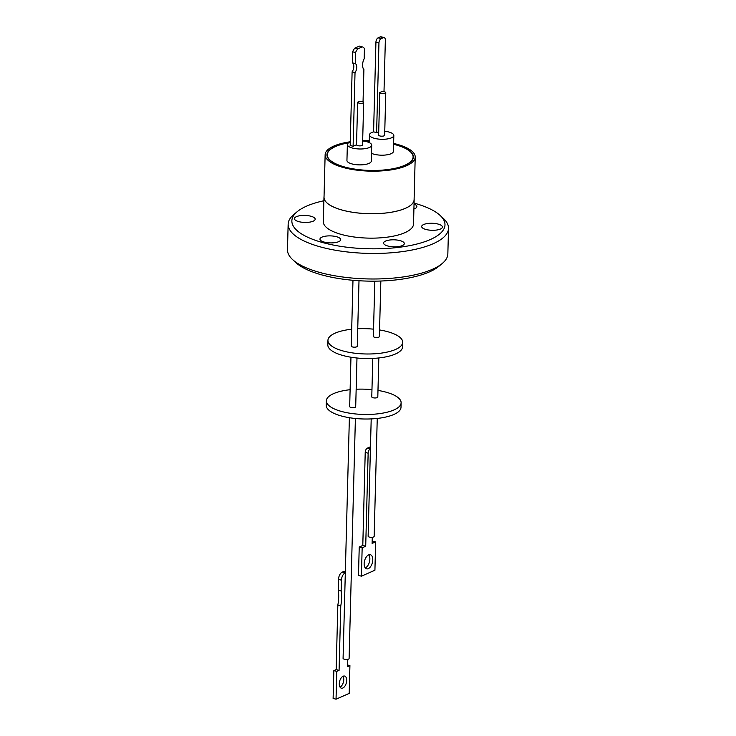<?xml version="1.0" encoding="UTF-8"?>
<svg xmlns="http://www.w3.org/2000/svg" width="736" height="736" viewBox="0 0 736 736"><rect width="100%" height="100%" fill="white"/><g stroke="black" fill="none" stroke-linecap="round" stroke-linejoin="round"><path stroke-width="1.1" d="M414.12 198.849A45.108 15.254 -178.5 0 1 414.156 199.64A45.108 15.254 -178.5 0 1 389.27 212.566A45.108 15.254 -178.5 0 1 342.396 210.146A45.108 15.254 -178.5 0 1 323.969 197.276A45.108 15.254 -178.5 0 1 324.042 196.484M323.969 197.276L323.325 221.674A45.108 15.254 1.5 0 0 341.752 234.545A45.108 15.254 1.5 0 0 388.626 236.964A45.108 15.254 1.5 0 0 413.522 224.029L414.156 199.64M438.178 224.094A10.378 3.505 1.5 0 0 427.395 223.532A10.378 3.505 1.5 0 0 421.673 226.513A10.378 3.505 1.5 0 0 425.914 229.466A10.378 3.505 1.5 0 0 436.687 230.028A10.378 3.505 1.5 0 0 442.41 227.056A10.378 3.505 1.5 0 0 438.178 224.094M400.09 240.626A10.378 3.505 1.5 0 0 389.307 240.074A10.378 3.505 1.5 0 0 383.585 243.046A10.378 3.505 1.5 0 0 387.826 246.008A10.378 3.505 1.5 0 0 398.599 246.56A10.378 3.505 1.5 0 0 404.322 243.588A10.378 3.505 1.5 0 0 400.09 240.626M336.472 236.698A10.378 3.505 1.5 0 0 325.689 236.146A10.378 3.505 1.5 0 0 319.967 239.117A10.378 3.505 1.5 0 0 324.208 242.08A10.378 3.505 1.5 0 0 334.981 242.632A10.378 3.505 1.5 0 0 340.704 239.66A10.378 3.505 1.5 0 0 336.472 236.698M310.942 216.237A10.378 3.505 1.5 0 0 300.159 215.676A10.378 3.505 1.5 0 0 294.437 218.656A10.378 3.505 1.5 0 0 298.669 221.61A10.378 3.505 1.5 0 0 309.451 222.171A10.378 3.505 1.5 0 0 315.174 219.199A10.378 3.505 1.5 0 0 310.942 216.237M414.064 203.108A76.59 25.907 -178.5 0 1 440.119 215.418A76.59 25.907 -178.5 0 1 430.174 239.605A76.59 25.907 -178.5 0 1 331.402 244.674A76.59 25.907 -178.5 0 1 297.215 211.674A76.59 25.907 -178.5 0 1 306.673 206.098A76.59 25.907 -178.5 0 1 323.877 200.744M297.215 211.674L293.765 214.553A80.215 27.131 1.5 0 0 288.153 224.158A80.215 27.131 1.5 0 0 343.05 251.427A80.215 27.131 1.5 0 0 432.998 243.8A80.215 27.131 1.5 0 0 448.518 228.353A80.215 27.131 1.5 0 0 443.422 218.472L440.119 215.418M288.153 224.158L287.482 249.688A80.215 27.131 1.5 0 0 292.578 259.578A80.215 27.131 1.5 0 0 356.712 278.42A80.215 27.131 1.5 0 0 432.336 269.339A80.215 27.131 1.5 0 0 442.235 263.497A80.215 27.131 1.5 0 0 447.847 253.892L448.518 228.353M393.613 143.428A45.052 15.235 -178.5 0 1 396.805 144.228A45.052 15.235 -178.5 0 1 415.214 157.081L414.101 199.631A45.052 15.235 -178.5 0 1 389.243 212.548A45.052 15.235 -178.5 0 1 342.433 210.128A45.052 15.235 -178.5 0 1 324.024 197.276L325.137 154.726A45.052 15.235 -178.5 0 1 350.281 141.772M415.214 157.081A45.052 15.235 -178.5 0 1 390.356 169.998A45.052 15.235 -178.5 0 1 343.546 167.578A45.052 15.235 -178.5 0 1 325.137 154.726M292.578 259.578L295.881 262.632A76.59 25.907 1.5 0 0 357.116 280.618A76.59 25.907 1.5 0 0 429.327 271.952A76.59 25.907 1.5 0 0 438.785 266.368L442.235 263.497M348.744 142.701A43.24 14.628 1.5 0 0 326.95 154.772A43.24 14.628 1.5 0 0 344.614 167.109A43.24 14.628 1.5 0 0 389.546 169.427A43.24 14.628 1.5 0 0 413.402 157.035A43.24 14.628 1.5 0 0 395.738 144.698A43.24 14.628 1.5 0 0 393.594 144.146M369.297 141.257A43.24 14.628 1.5 0 0 364.78 141.266M393.594 144.274A42.936 14.527 -178.5 0 1 395.563 144.78A42.936 14.527 -178.5 0 1 413.098 157.026A42.936 14.527 -178.5 0 1 389.408 169.335A42.936 14.527 -178.5 0 1 344.788 167.026A42.936 14.527 -178.5 0 1 327.253 154.781A42.936 14.527 -178.5 0 1 348.505 142.858M347.364 144.541L346.941 160.43A12.181 4.122 1.5 0 0 351.918 163.907A12.181 4.122 1.5 0 0 364.578 164.56A12.181 4.122 1.5 0 0 371.303 161.064L371.717 145.176A12.181 4.122 -178.5 0 1 365.001 148.672A12.181 4.122 -178.5 0 1 352.342 148.019A12.181 4.122 -178.5 0 1 347.364 144.541A12.181 4.122 -178.5 0 1 350.272 141.974M362.655 140.953A12.181 4.122 -178.5 0 1 366.74 141.708A12.181 4.122 -178.5 0 1 371.717 145.176M371.505 153.318A12.181 4.122 1.5 0 0 391.046 153.723A12.181 4.122 1.5 0 0 393.41 151.377L393.824 135.488A12.181 4.122 -178.5 0 1 391.469 137.834A12.181 4.122 -178.5 0 1 377.807 138.994A12.181 4.122 -178.5 0 1 369.463 134.854A12.181 4.122 -178.5 0 1 371.827 132.508A12.181 4.122 -178.5 0 1 373.732 131.854M378.635 135.093A3.018 1.021 1.5 0 0 380.696 136.114A3.018 1.021 1.5 0 0 384.072 135.829A3.018 1.021 1.5 0 0 384.661 135.249L385.774 92.699A3.018 1.021 -178.5 0 1 385.195 93.279A3.018 1.021 -178.5 0 1 381.828 93.564A3.018 1.021 -178.5 0 1 379.748 92.552L378.635 135.093M355.552 52.569L355.267 63.6L352.342 62.808L352.636 51.787L355.552 52.569A9.504 5.207 -74.9 0 1 357.825 48.861L354.908 48.07L359.389 46.092L362.314 46.883A9.504 5.207 -74.9 0 1 362.333 46.883A9.504 5.207 -74.9 0 1 364.44 48.659L364.173 58.797A7.848 4.306 -74.9 0 0 363.897 69.561L363.05 101.743M355.267 63.6A5.584 3.064 -74.9 0 1 356.739 67.39A5.584 3.064 -74.9 0 1 355.028 72.588L353.105 146.28L350.18 145.489L352.112 71.806A5.584 3.064 105.1 0 0 353.814 66.608A5.584 3.064 105.1 0 0 352.342 62.808M357.641 102.221L359.674 101.32A3.018 1.021 -178.5 0 1 363.667 102.387A3.018 1.021 -178.5 0 1 363.087 102.966A3.018 1.021 -178.5 0 1 359.702 103.252A3.018 1.021 -178.5 0 1 357.641 102.23A3.018 1.021 -178.5 0 1 357.641 102.221L356.528 144.78A3.018 1.021 1.5 0 0 356.528 144.78A3.018 1.021 1.5 0 0 358.588 145.811A3.018 1.021 1.5 0 0 361.974 145.516A3.018 1.021 1.5 0 0 362.554 144.937L363.667 102.387M352.976 280.287L351.256 346.086A3.018 1.021 1.5 0 0 353.317 347.107A3.018 1.021 1.5 0 0 356.702 346.822A3.018 1.021 1.5 0 0 357.282 346.242L359.002 280.747M374.808 281.161L373.364 336.398A3.018 1.021 1.5 0 0 375.424 337.419A3.018 1.021 1.5 0 0 378.801 337.134A3.018 1.021 1.5 0 0 379.39 336.554L380.843 281.023M351.698 329.222A37.389 12.65 1.5 0 0 327.943 340.336A37.389 12.65 1.5 0 0 343.215 351.008A37.389 12.65 1.5 0 0 382.067 353.013A37.389 12.65 1.5 0 0 402.702 342.295A37.389 12.65 1.5 0 0 387.43 331.632A37.389 12.65 1.5 0 0 379.564 329.949M327.943 340.336L327.824 344.88A37.389 12.65 1.5 0 0 343.096 355.543A37.389 12.65 1.5 0 0 381.956 357.558A37.389 12.65 1.5 0 0 402.583 346.831L402.702 342.295M350.962 357.227L349.674 406.566A3.018 1.021 1.5 0 0 351.734 407.588A3.018 1.021 1.5 0 0 355.12 407.302A3.018 1.021 1.5 0 0 355.7 406.723L356.978 358.009M372.784 358.423L371.772 396.879A3.018 1.021 1.5 0 0 373.842 397.9A3.018 1.021 1.5 0 0 377.218 397.615A3.018 1.021 1.5 0 0 377.807 397.035L378.828 357.954M350.115 389.703A37.389 12.65 1.5 0 0 326.361 400.816A37.389 12.65 1.5 0 0 341.633 411.488A37.389 12.65 1.5 0 0 380.484 413.494A37.389 12.65 1.5 0 0 401.12 402.776A37.389 12.65 1.5 0 0 385.839 392.113A37.389 12.65 1.5 0 0 377.982 390.43M326.361 400.816L326.241 405.361A37.389 12.65 1.5 0 0 341.513 416.024A37.389 12.65 1.5 0 0 380.365 418.039A37.389 12.65 1.5 0 0 401 407.321L401.12 402.776M349.379 417.708L343.077 658.361A3.018 1.021 1.5 0 0 345.138 659.392A3.018 1.021 1.5 0 0 348.524 659.106A3.018 1.021 1.5 0 0 349.103 658.518L355.396 418.49M370.42 448.84L368.129 536.213A3.018 1.021 1.5 0 0 368.129 536.222A3.018 1.021 1.5 0 0 370.19 537.252A3.018 1.021 1.5 0 0 373.575 536.958A3.018 1.021 1.5 0 0 374.155 536.378L377.246 418.434M339.287 683.744A6.274 3.441 105.1 0 0 341.348 688.178A6.274 3.441 105.1 0 0 346.684 680.487A6.274 3.441 105.1 0 0 344.623 676.062A6.274 3.441 105.1 0 0 339.287 683.744M340.06 687.157A6.274 3.441 105.1 0 0 343.758 679.705A6.274 3.441 105.1 0 0 342.994 676.292M347.797 659.327L347.613 666.623L349.922 665.602L349.195 693.404L336.039 699.2L336.766 671.398L339.075 670.386L340.768 605.866A29.348 16.082 105.1 0 0 341.605 598.147A29.348 16.082 105.1 0 0 341.154 590.999L338.238 590.208L338.523 579.379L341.44 580.17A6.035 3.303 -74.9 0 1 345.147 572.93L345.313 572.856M336.039 699.2L333.114 698.409L333.85 670.606L336.159 669.594L337.842 605.075A29.348 16.082 105.1 0 0 338.68 597.365A29.348 16.082 105.1 0 0 338.238 590.208M372.784 559.866A7.314 4.011 -74.9 0 1 366.556 568.827A7.314 4.011 -74.9 0 1 364.154 563.666A7.314 4.011 -74.9 0 1 370.374 554.705A7.314 4.011 -74.9 0 1 372.784 559.866M365.24 567.916A7.314 4.011 105.1 0 0 369.858 559.075A7.314 4.011 105.1 0 0 368.773 554.824M370.466 447.046L370.438 447.037A3.616 1.987 105.1 0 0 369.582 447.129L367.448 448.068A3.616 1.987 105.1 0 0 365.222 452.41L368.147 453.201L365.709 546.25L362.158 547.814L361.413 576.187L374.918 570.234L375.664 541.871L372.112 543.435L372.269 537.271M372.168 541.328L375.664 541.871M361.413 576.187L358.487 575.396L359.232 547.023L362.793 545.459L365.222 452.41M345.147 572.93L342.222 572.139A6.035 3.303 105.1 0 0 338.523 579.379M342.222 572.139L343.648 571.513L345.34 571.973M345.35 571.44L345.064 571.366A6.035 3.303 105.1 0 0 343.648 571.513M370.41 448.84L370.374 448.859A3.616 1.987 105.1 0 0 368.147 453.201M362.793 545.459L365.709 546.25M359.232 547.023L362.158 547.814M349.922 665.602L347.65 664.994M336.766 671.398L333.85 670.606M339.075 670.386L336.159 669.594M340.768 605.866L337.842 605.075M341.154 590.999L341.44 580.17M371.965 389.648A37.389 12.65 1.5 0 0 356.16 389.234M373.548 329.167A37.389 12.65 1.5 0 0 357.742 328.753M383.999 91.715L385.351 40.167A3.616 1.987 105.1 0 0 384.155 37.619L381.138 36.8A3.616 1.987 105.1 0 0 380.282 36.892L378.148 37.83A3.616 1.987 105.1 0 0 375.93 42.173L373.584 131.818L376.602 132.636L378.718 131.698M357.641 102.24L356.528 144.771L353.105 146.28M384.155 37.619A3.616 1.987 105.1 0 0 383.309 37.702L381.174 38.64A3.616 1.987 105.1 0 0 378.948 42.992L376.602 132.636M362.314 46.883L357.825 48.861M385.774 92.699A3.018 1.021 -178.5 0 0 381.846 91.623L379.748 92.552M355.028 72.588L352.112 71.806M352.636 51.787A9.504 5.207 -74.9 0 1 354.908 48.07M362.333 46.883L359.416 46.101A9.504 5.207 -74.9 0 1 359.416 46.101A9.504 5.207 -74.9 0 1 359.435 46.101M384.762 131.256A12.181 4.122 -178.5 0 1 393.824 135.488M365.268 141.358A42.936 14.527 -178.5 0 1 369.297 141.358M362.664 140.705A45.052 15.235 -178.5 0 1 369.316 140.64M413.917 208.95A10.378 3.505 1.5 0 0 416.88 206.586A10.378 3.505 1.5 0 0 414.046 204.084M370.374 448.859L367.448 448.068M369.582 447.129L370.456 447.368M375.93 42.173L378.948 42.992M380.282 36.892L383.309 37.702M381.174 38.64L378.148 37.83M413.062 158.746L413.098 157.026M369.26 142.609L369.463 134.854M371.202 418.904L368.129 536.222M327.207 156.501L327.253 154.781"/></g></svg>
